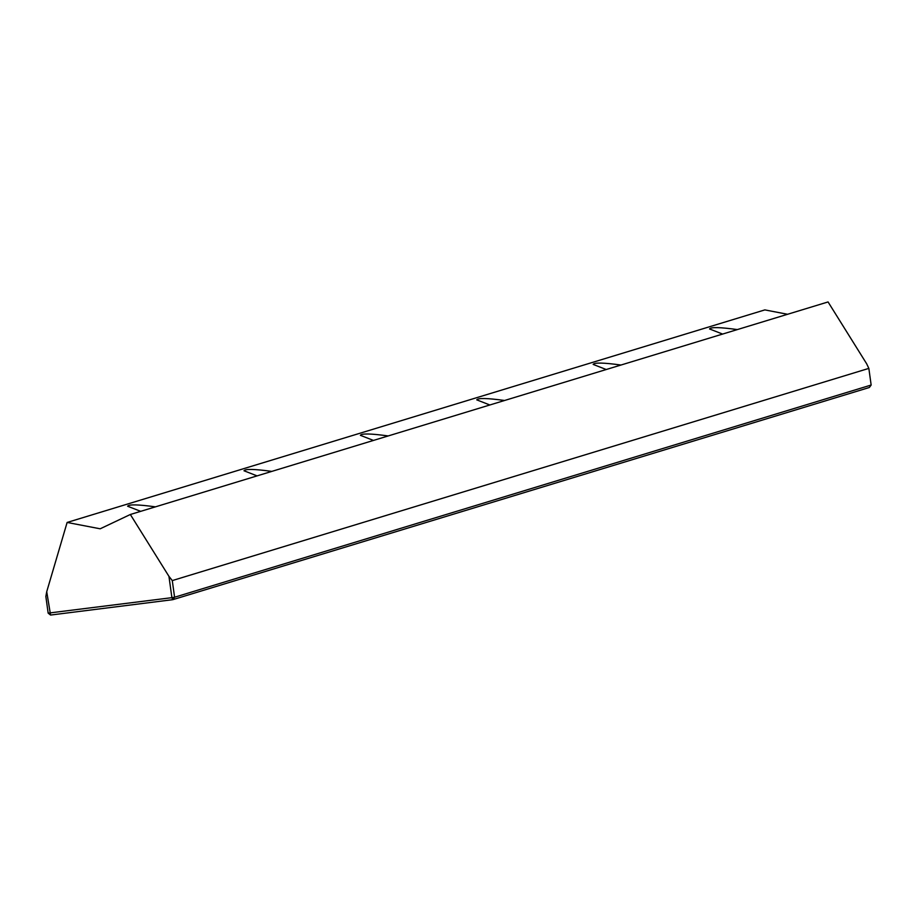 <?xml version="1.0" encoding="UTF-8"?>
<svg xmlns="http://www.w3.org/2000/svg" width="917" height="917" viewBox="0 0 917 917"><rect width="100%" height="100%" fill="white"/><g stroke="black" fill="none" stroke-linecap="round" stroke-linejoin="round"><path stroke-width="1.38" d="M722.619 334.075L709.529 328.951C710.767 326.991 720.04 327.197 737.36 329.581M606.24 369.528L593.15 364.404C594.376 362.444 603.661 362.651 620.981 365.035M489.85 404.982L476.76 399.858C477.998 397.898 487.271 398.104 504.591 400.488M373.471 440.435L360.381 435.311C361.607 433.351 370.892 433.558 388.212 435.942M257.081 475.889L243.991 470.765C245.229 468.805 254.502 469.011 271.822 471.395M140.702 511.342L127.612 506.218C128.839 504.258 138.123 504.465 155.443 506.849M787.6 314.279L764.847 309.9L67.124 522.449L100.171 528.8L130.34 514.494L828.062 301.945L866.668 363.797L868.846 368.393L871.15 385.037L869.35 387.49L172.786 599.672L171.903 597.666L48.154 613.129L50.573 615.055L46.721 591.717L45.85 596.486L48.154 613.129M871.15 385.037L174.585 597.231L172.786 599.672L50.573 615.055M172.281 580.587L174.585 597.231L171.903 597.666L168.946 576.346L172.281 580.587L868.846 368.393M46.721 591.717L67.124 522.449M130.34 514.494L168.946 576.346"/></g></svg>
